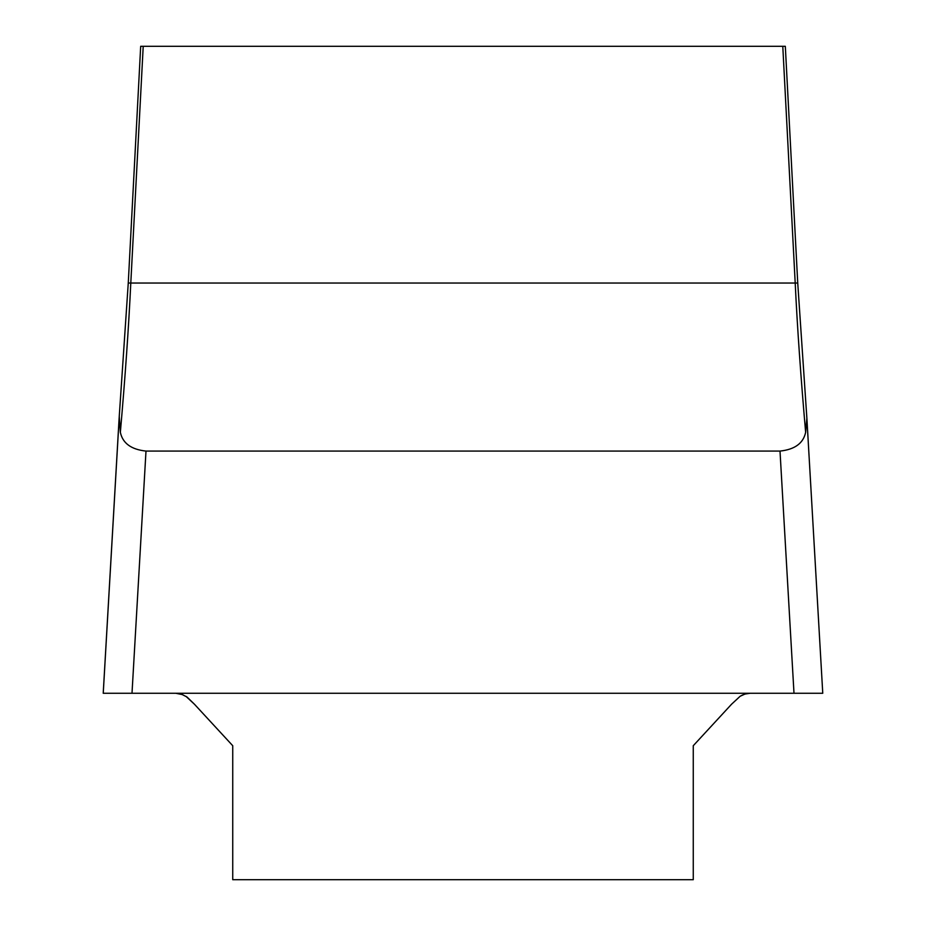 <?xml version="1.0" encoding="UTF-8"?>
<svg xmlns="http://www.w3.org/2000/svg" width="926" height="926" viewBox="0 0 926 926"><rect width="100%" height="100%" fill="white"/><g stroke="black" fill="none" stroke-linecap="round" stroke-linejoin="round"><path stroke-width="1.39" d="M103.237 693.261L119.246 416.48L128.263 283.032L140.683 46.3L782.783 46.3L795.202 283.032L797.737 283.032L806.882 418.286L822.763 693.261L103.214 693.261L119.118 418.216M119.246 416.48L120.345 432.315M143.217 46.3L130.797 283.032C128.691 327.248 125.207 377.009 120.357 432.315C122.66 443.253 131.214 449.504 145.995 451.078L780.005 451.078C794.786 449.515 803.34 443.265 805.643 432.326C800.793 377.009 797.309 327.248 795.202 283.032L128.263 283.032M805.655 432.315L806.882 418.286M750.268 693.261L745.083 694.014L740.187 696.225L731.621 704.165L693.261 745.719L693.261 879.7L232.739 879.7L232.739 745.719L194.379 704.165L185.918 696.294M182.735 694.662L175.732 693.261L181.589 694.234L187.029 697.035L194.379 704.165M749.516 693.273L744.736 694.13M742.768 694.87L740.082 696.294M782.783 46.3L785.317 46.3L797.737 283.032M806.882 418.216L822.763 693.261M145.995 451.078L132.001 693.261M793.999 693.261L780.005 451.078M693.261 693.261L103.237 693.261L693.261 693.261M798.501 693.261L822.763 693.261L798.501 693.261"/></g></svg>
